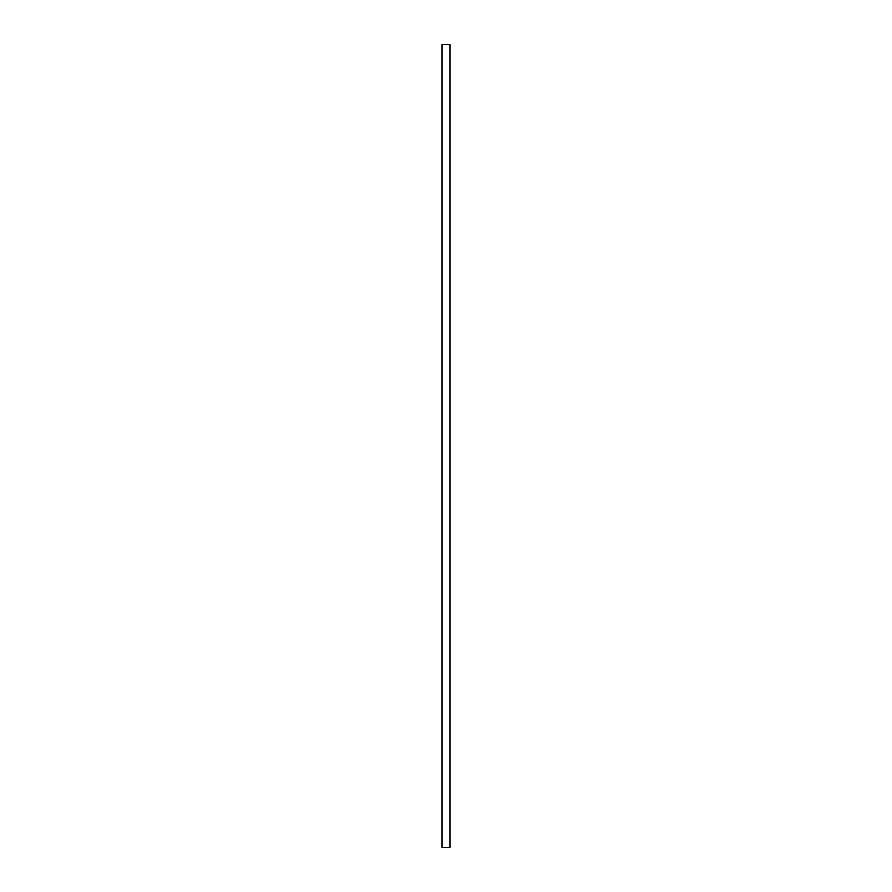 <?xml version="1.0" encoding="UTF-8"?>
<svg xmlns="http://www.w3.org/2000/svg" width="892" height="892" viewBox="0 0 892 892"><rect width="100%" height="100%" fill="white"/><g stroke="black" fill="none" stroke-linecap="round" stroke-linejoin="round"><path stroke-width="1.34" d="M449.947 44.6L442.053 44.6L442.053 847.4L449.947 847.4L449.947 44.6"/></g></svg>
